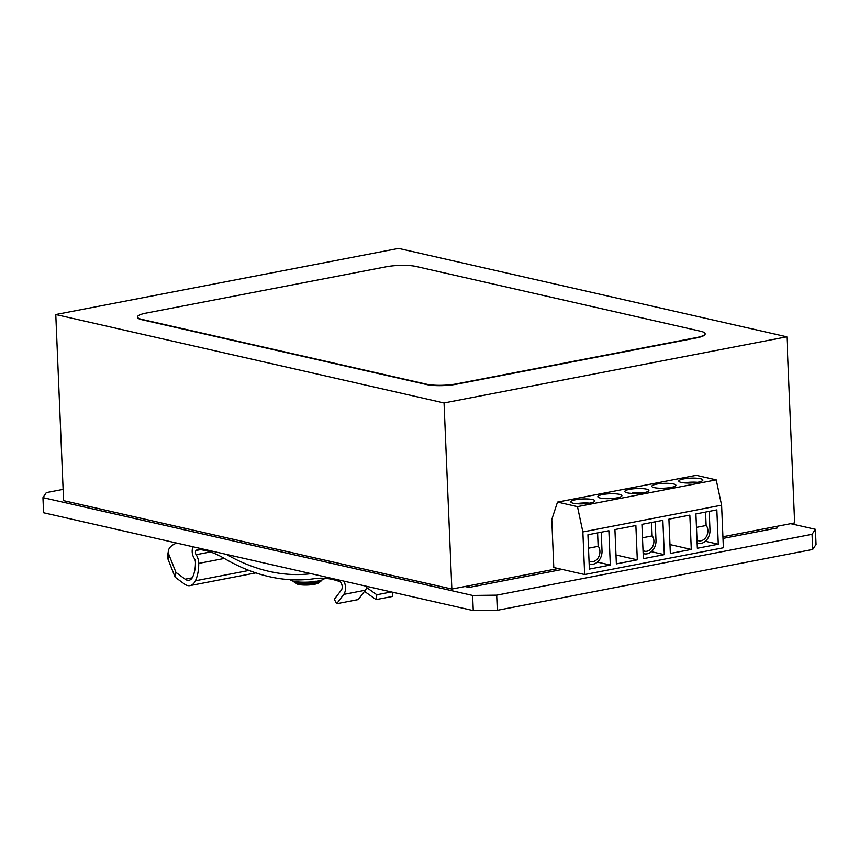 <?xml version="1.0" encoding="UTF-8"?>
<svg xmlns="http://www.w3.org/2000/svg" width="859" height="859" viewBox="0 0 859 859"><rect width="100%" height="100%" fill="white"/><g stroke="black" fill="none" stroke-linecap="round" stroke-linejoin="round"><path stroke-width="1.29" d="M451.845 589.059L63.587 500.647L55.781 314.544L444.049 402.957L451.845 589.059L558.243 568.529L468.982 585.752L469.057 587.438L465.02 586.514M722.999 538.432L777.567 527.909L777.502 526.223L722.924 536.757L794.639 522.916L786.833 336.814L444.049 402.957M55.781 314.544L398.576 248.401L786.833 336.814M634.951 493.463L632.675 492.937A11.682 2.362 -2.4 0 1 643.552 492.733M580.974 503.879L578.687 503.353A11.682 2.362 -2.4 0 1 589.564 503.149M688.939 483.048L686.663 482.522A11.682 2.362 -2.4 0 1 697.529 482.318M697.003 540.171A9.138 7.194 102.8 0 0 698.56 540.773A9.138 7.194 102.8 0 0 700.965 540.805A9.138 7.194 102.8 0 0 707.301 534.534A9.138 7.194 102.8 0 0 706.119 525.268M589.038 561.002A9.138 7.194 102.8 0 0 590.595 561.603A9.138 7.194 102.8 0 0 593 561.636A9.138 7.194 102.8 0 0 599.335 555.365A9.138 7.194 102.8 0 0 598.154 546.099M643.015 550.587A9.138 7.194 102.8 0 0 644.583 551.188A9.138 7.194 102.8 0 0 646.977 551.22A9.138 7.194 102.8 0 0 653.323 544.95A9.138 7.194 102.8 0 0 652.131 535.683M589.156 563.934A11.779 9.266 102.8 0 0 590.004 564.18A11.779 9.266 102.8 0 0 593.107 564.223A11.779 9.266 102.8 0 0 602.019 550.887L601.236 532.204M697.121 543.103A11.779 9.266 102.8 0 0 697.98 543.35A11.779 9.266 102.8 0 0 701.073 543.393A11.779 9.266 102.8 0 0 709.985 530.046L709.201 511.373M643.144 553.518A11.779 9.266 102.8 0 0 643.992 553.765A11.779 9.266 102.8 0 0 647.095 553.808A11.779 9.266 102.8 0 0 655.997 540.472L655.213 521.789M644.11 492.637A12.037 2.427 -2.4 0 0 648.899 490.478A12.037 2.427 -2.4 0 0 642.188 488.588A12.037 2.427 -2.4 0 0 629.615 489.329A12.037 2.427 -2.4 0 0 624.837 491.488A12.037 2.427 -2.4 0 0 631.548 493.377A12.037 2.427 -2.4 0 0 644.11 492.637M698.099 482.21A12.037 2.427 -2.4 0 0 702.877 480.063A12.037 2.427 -2.4 0 0 696.166 478.173A12.037 2.427 -2.4 0 0 683.603 478.914A12.037 2.427 -2.4 0 0 678.825 481.072A12.037 2.427 -2.4 0 0 685.536 482.962A12.037 2.427 -2.4 0 0 698.099 482.21M671.104 487.418A12.037 2.427 -2.4 0 0 675.883 485.271A12.037 2.427 -2.4 0 0 669.172 483.381A12.037 2.427 -2.4 0 0 656.609 484.122A12.037 2.427 -2.4 0 0 651.831 486.28A12.037 2.427 -2.4 0 0 658.542 488.17A12.037 2.427 -2.4 0 0 671.104 487.418M617.127 497.844A12.037 2.427 -2.4 0 0 621.905 495.686A12.037 2.427 -2.4 0 0 615.194 493.796A12.037 2.427 -2.4 0 0 602.631 494.537A12.037 2.427 -2.4 0 0 597.853 496.695A12.037 2.427 -2.4 0 0 604.564 498.585A12.037 2.427 -2.4 0 0 617.127 497.844M590.133 503.052A12.037 2.427 -2.4 0 0 594.911 500.894A12.037 2.427 -2.4 0 0 588.2 499.004A12.037 2.427 -2.4 0 0 575.637 499.745A12.037 2.427 -2.4 0 0 570.859 501.903A12.037 2.427 -2.4 0 0 577.57 503.793A12.037 2.427 -2.4 0 0 590.133 503.052M662.869 520.318L641.92 524.355L643.359 558.672L664.308 554.635L662.869 520.318M608.881 530.733L587.932 534.77L589.371 569.087L610.319 565.05L608.881 530.733M716.846 509.902L695.908 513.94L697.347 548.257L718.285 544.219L716.846 509.902M551.779 519.491L553.797 567.52L584.657 574.542L582.864 531.946L577.484 506.638L557.512 502.096L551.779 519.491M582.864 531.946L721.603 505.178L723.385 547.774L584.657 574.542M721.603 505.178L716.223 479.87L696.252 475.317L557.512 502.096M716.223 479.87L577.484 506.638M635.875 525.525L614.926 529.563L616.365 563.88L637.314 559.843L635.875 525.525M689.852 515.11L668.914 519.147L670.353 553.464L691.291 549.427L689.852 515.11M651.358 551.682L664.308 554.635M669.977 544.574L691.291 549.427M705.336 541.267L718.285 544.219M597.37 562.097L610.319 565.05M615.989 554.989L637.314 559.843M696.466 527.372L706.13 525.515L705.561 512.082M588.501 548.203L598.154 546.345L597.596 532.913M642.478 537.788L652.142 535.93L651.584 522.497M812.689 549.459L812.056 534.319L815.416 529.316L816.05 544.456L812.689 549.459L497.318 610.309L473.255 610.599L472.622 595.459L42.95 497.619L46.311 492.615L63.115 489.372M472.622 595.459L496.685 595.169L497.318 610.309M812.056 534.319L496.685 595.169M790.677 523.679L815.416 529.316M473.255 610.599L43.584 512.759L42.95 497.619M562.269 569.453L469.057 587.438M705.11 333.711L705.132 334.044A21.496 4.338 177.6 0 1 696.595 337.888L456.634 384.188A21.496 4.338 177.6 0 1 426.558 384.553L141.832 319.72A21.496 4.338 177.6 0 1 137.494 317.304L137.483 316.971A21.496 4.338 177.6 0 1 146.019 313.127L385.97 266.827A21.496 4.338 177.6 0 1 416.057 266.462L700.772 331.295A21.496 4.338 177.6 0 1 705.11 333.711A21.496 4.338 177.6 0 1 696.574 337.555L456.623 383.855A21.496 4.338 177.6 0 1 426.536 384.209L141.821 319.376A21.496 4.338 177.6 0 1 137.483 316.971M290.353 579.718A17.266 3.49 -2.4 0 0 300.607 582.144A17.266 3.49 -2.4 0 0 317.905 581.038A17.266 3.49 -2.4 0 0 324.681 578.311M200.372 549.653L196.077 550.479A2.706 1.578 -100.9 0 0 195.444 552.52A2.706 1.578 -100.9 0 0 196.131 554.699A10.158 5.927 79.1 0 1 198.719 563.386A33.855 19.757 79.1 0 1 195.412 580.791A16.922 9.878 79.1 0 1 190.064 585.602A16.922 9.878 79.1 0 1 184.363 584.013L175.118 577.184L175.923 572.373L168.901 554.613A33.855 14.732 -170.6 0 1 168.428 550.759A33.855 14.732 -170.6 0 1 176.729 543.081M175.923 572.373L185.157 579.202A11.511 6.711 -100.9 0 0 189.034 580.287A11.511 6.711 -100.9 0 0 192.674 577.012A28.433 16.589 -100.9 0 0 195.444 562.387A4.735 2.77 -100.9 0 0 194.241 558.339A8.128 4.746 79.1 0 1 192.191 551.768A8.128 4.746 79.1 0 1 193.168 546.818M336.664 603.748L343.772 594.396L365.365 590.23L358.257 599.582L336.664 603.748L334.312 599.314L341.42 589.961A4.735 2.77 -100.9 0 0 342.011 585.215A4.735 2.77 -100.9 0 0 339.412 581.511A135.4 79.017 79.1 0 0 314.501 578.687A338.51 197.527 79.1 0 1 223.533 557.996A135.4 79.017 79.1 0 0 198.955 549.481A10.158 5.927 79.1 0 0 197.914 549.535A10.158 5.927 79.1 0 0 196.077 550.479M226.475 554.409A333.088 194.37 -100.9 0 0 311.141 573.683M343.987 581.167A10.158 5.927 79.1 0 1 343.772 594.396M365.365 590.23A10.158 5.927 -100.9 0 0 366.9 586.386M364.484 591.389L376.092 599.614L376.833 594.761L391.382 591.958M366.632 587.545L376.833 594.761M392.928 592.313L392.284 596.49L376.092 599.614M394.313 592.624L392.831 592.914M168.428 550.759L167.623 555.569A33.855 14.732 9.4 0 0 168.106 559.424L175.118 577.184M296.774 583.798A11.371 2.298 -2.4 0 0 296.849 583.852A11.371 2.298 -2.4 0 0 314.523 584.281A11.371 2.298 -2.4 0 0 318.571 582.939L320.729 581.382A13.54 2.738 -2.4 0 0 321.148 580.673A13.54 2.738 -2.4 0 0 321.116 580.501M321.094 580.609L315.092 583.744L309.412 584.839A11.65 3.49 -10.7 0 0 318.549 580.909M294.1 581.661A13.54 2.738 -2.4 0 0 294.089 581.801A13.54 2.738 -2.4 0 0 294.723 582.585L298.137 584.163A11.65 3.49 -10.7 0 0 298.256 584.195A11.65 3.49 -10.7 0 0 298.438 584.238A11.65 3.49 -10.7 0 0 316.166 581.339M309.412 584.839L296.849 583.852M315.693 581.242L304.462 584.023L298.137 584.163M294.261 581.436L296.806 582.821L308.95 582.091M294.723 582.585A13.54 2.738 -2.4 0 0 304.462 584.023M210.369 551.961L196.131 554.699M198.719 563.386L224.296 558.447M195.412 580.791L249.035 570.44M185.157 579.202L192.223 577.839M168.901 554.613L168.106 559.424M643.992 553.765L643.144 553.572M697.98 543.35L697.132 543.156M590.004 564.18L589.167 563.987M190.064 585.602L255.853 572.899"/></g></svg>
